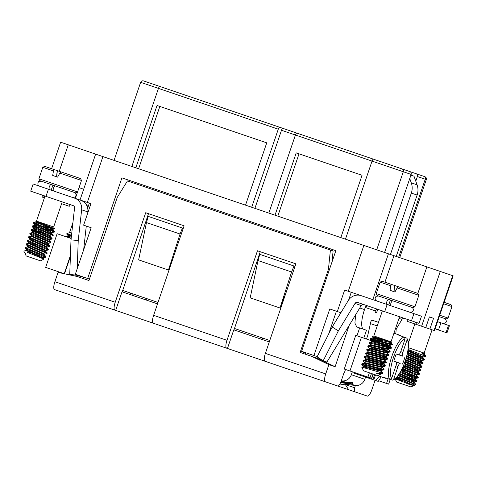 <?xml version="1.0" encoding="UTF-8"?>
<svg xmlns="http://www.w3.org/2000/svg" width="477" height="477" viewBox="0 0 477 477"><rect width="100%" height="100%" fill="white"/><g stroke="black" fill="none" stroke-linecap="round" stroke-linejoin="round"><path stroke-width="0.72" d="M332.213 327.001L317.062 356.891L323.197 360.779L338.342 330.889L332.213 327.001L348.264 300.57A11.347 10.864 108.8 0 1 361.119 295.651L344.638 290.046L337.322 311.529L329.78 308.965L313.932 355.52L301.589 351.316L335.85 250.687L121.915 177.855L87.661 278.49L75.318 274.287L91.167 227.732L83.624 225.162L90.94 203.673L80.494 200.119M90.94 203.673L89.336 203.13L87.649 208.085M356.957 335.796L359.64 327.92M355.609 314.796L354.906 323.108L356.736 326.93L363.593 329.267A18.913 5.468 -71.2 0 1 364.511 309.597L365.245 307.45A2.272 2.17 108.8 0 1 365.99 306.377L367.892 305.954M349.182 325.38L335.11 366.724L317.67 358.388L317.98 357.476M317.67 358.388L311.457 356.277L328.897 364.613L335.11 366.724M328.897 364.613L325.725 373.92A7.566 2.188 108.8 0 0 325.362 381.791L354.447 391.689L354.632 387.759L345.372 384.605L345.563 384.045M344.519 372.328L344.209 372.221L340.554 382.965L338.3 386.191M343.881 373.181A1.514 1.449 -71.2 0 0 344.507 372.358L345.497 369.46M355.401 385.488L354.632 387.759M354.447 391.689L367.385 396.095A7.566 2.188 108.8 0 0 371.893 389.637L375.065 380.324M77.524 192.088L75.384 198.378M434.04 330.466L452.691 275.676L453.15 275.831L434.499 330.627L407.203 321.331L407.298 319.363M345.467 239.174L372.042 161.101L295.418 135.015L268.843 213.088M340.84 237.6L362.055 175.286L296.229 152.873L275.014 215.187M144.489 81.239L279.629 127.246A2.272 0.656 108.8 0 0 278.276 129.178L251.701 207.251M245.53 205.152L266.744 142.838L157.034 105.489L135.82 167.803M279.629 127.246L305.471 136.04M254.909 208.342L281.49 130.275L295.418 135.015A2.272 0.656 -71.2 0 1 296.772 133.077L409.832 171.565A2.272 2.17 108.8 0 1 411.156 174.415L384.581 252.488M415.783 181.182L417.369 176.532A2.272 2.17 -71.2 0 0 416.039 173.682L378.38 160.862M416.039 173.682L424.888 176.693C426.158 177.277 426.629 178.237 426.301 179.573L417.369 176.532M168.798 89.515L157.935 85.812M313.932 355.52L317.193 356.629M122.714 290.421L158.012 302.442M234.481 328.468L269.779 340.489M87.661 278.49L89.443 279.099M80.035 199.964L95.638 154.125L393.966 255.684L384.945 282.187M328.623 334.091L336.404 311.219M417.858 293.391L426.879 266.887L393.966 255.684M426.879 266.887L440.271 271.449L421.614 326.238M452.691 275.676L440.271 271.449M51.605 168.709L60.633 142.206L95.638 154.125M83.69 189.22L79.045 187.64M102.919 156.605L87.315 202.445M348.264 291.274L363.868 245.434M172.382 260.221L168.459 270.03L138.646 259.882L146.469 222.58L180.05 234.01L182.441 228.03L148.222 216.385L146.469 222.58M285.598 294.011L279.999 307.999L250.186 297.851L258.015 260.555L291.59 271.985L293.981 266.005L259.768 254.354L258.015 260.555M388.427 253.8L372.823 299.639M90.248 227.422L91.167 227.732M64.514 273.786L70.393 256.519M332.016 261.939L333.101 250.95L127.448 180.938L117.241 197.442L88.955 280.53L83.165 278.556L83.654 277.125M337.322 311.529L340.87 312.739M351.263 292.3L348.657 299.961M129.207 181.54L129.577 180.461L335.85 250.687M183.246 228.31L182.441 228.03M180.05 234.01L168.459 270.03M291.59 271.985L279.999 307.999M295.013 266.357L293.981 266.005M70.393 204.675L69.266 206.291L61.599 203.679M44.409 197.83L41.976 197.001L42.584 195.206M429.896 329.058L433.557 318.314L429.413 316.907L425.758 327.651M415.038 322.005L416.928 324.64M42.984 197.341L45.005 196.071M281.49 130.275A2.272 0.656 -71.2 0 1 282.837 128.337M138.616 168.757L159.831 106.443L266.744 142.838M277.811 216.141L299.019 153.827L362.055 175.286M429.413 316.907L433.557 318.314M396.232 256.453L417.136 195.063A15.133 14.489 -71.2 0 0 417.089 184.837L413.994 176.18L410.912 175.131M377.969 309.382A2.272 2.17 -71.2 0 0 376.192 309.579L375.292 310.867A3.029 0.876 108.8 0 0 375.518 312.542L375.834 312.65A3.029 0.876 108.8 0 0 377.635 310.068L377.879 309.352M390.436 254.479L411.335 193.09L417.136 195.063M409.749 178.547L411.293 182.864A15.133 14.489 108.8 0 1 411.335 193.09M76.976 274.853L76.964 275.157L69.737 274.49L71.001 239.877L74.549 207.948A2.272 2.17 108.8 0 0 73.112 205.599L30.713 191.17L33.151 184.003L81.704 200.596A11.347 10.864 108.8 0 1 87.857 211.919L87.726 213.118M440.945 322.828L438.506 329.989L446.061 332.564L448.499 325.397L437.546 321.671M448.499 325.397L449.417 325.713L446.979 332.874L446.061 332.564M361.119 295.651L421.483 316.203L419.044 323.364L384.706 311.678L387.145 304.511M88.955 280.53L76.958 276.445L58.057 272.409L54.885 281.716L115.225 302.263A7.566 2.188 108.8 0 0 114.856 310.128L54.515 289.587A7.566 2.188 -71.2 0 1 54.885 281.716M157.523 303.873L122.023 291.787L115.684 310.408L114.856 310.128M269.29 341.92L233.79 329.834L227.451 348.46L153.254 323.197A7.566 2.188 -71.2 0 1 153.624 315.333L226.992 340.31A7.566 2.188 108.8 0 0 226.623 348.174M311.457 356.277L300.146 352.425L328.432 269.338L329.386 269.666M308.005 375.882L317.897 379.251M325.362 381.791L265.021 361.25A7.566 2.188 -71.2 0 1 265.391 353.379L325.725 373.92M271.622 363.492L227.451 348.46M171.118 329.279L98.828 304.672M83.6 299.49L89.432 301.47M226.992 340.31L257.467 250.777L295.865 263.847L265.391 353.379M330.412 250.031L328.432 269.338M153.624 315.333L184.104 225.8L145.706 212.73L115.225 302.263M262.189 339.505L262.678 338.068M305.387 354.208L305.876 352.777M132.594 295.388L133.083 293.951M303.253 353.481L303.73 352.05M260.257 251.725L233.998 329.905M148.49 213.678L122.231 291.858M344.346 372.71L344.477 372.31M259.905 338.724L260.394 337.293M146.081 299.979L146.57 298.542M130.31 294.607L130.799 293.176M348.615 389.709L345.372 384.605M371.511 340.751L355.735 335.385L344.275 369.043L367.922 377.098L369.383 372.799M378.869 380.825L388.63 384.146L390.192 379.549M371.458 373.503L369.997 377.802L367.922 377.098M376.252 293.611L380.151 282.151L390.806 285.777L390.037 290.314L394.938 291.984L397.162 287.941L418.83 295.317L414.93 306.777L376.252 293.611L377.194 295.531L413.01 307.725L414.93 306.777M392.321 284.697L382.071 281.209L380.151 282.151M407.638 289.909L405.331 288.967M418.83 295.317L417.888 293.397L398.325 286.743L397.162 287.941M382.292 373.193L381.057 372.591M373.139 369.311L361.751 364.374L382.584 369.776L383.848 369.902L382.274 369.007M374.356 365.734L367.499 362.961M385.005 366.36L381.493 366.61L364.446 362.526L362.973 360.797L364.082 360.898L382.59 365.901L384.999 366.36L383.496 365.43M375.572 362.15L368.721 359.378M364.219 357.291L384.665 362.532L386.287 362.741L384.712 361.846M376.794 358.567L369.937 355.8M387.443 359.199L384.981 359.634L366.885 355.365L365.436 353.707L366.223 353.678L386.567 359.098L387.509 359.157L385.935 358.269M378.011 354.983L371.16 352.217M388.66 355.615L385.517 355.943L368.101 351.782L366.819 350.005L386.698 355.27L388.725 355.574L387.157 354.685M379.233 351.406L372.376 348.633M380.097 348.872L387.342 352.044L387.801 352.42L387.246 352.449L369.323 348.204L367.845 346.493L368.411 346.469L389.942 351.996L373.598 345.056M391.098 348.454L387.688 348.723L370.54 344.621L369.067 342.891L391.092 348.454L370.289 339.308L390.764 344.627L392.315 344.871L392.04 344.543M391.289 342.623L391.462 343.512L388.719 343.416L392.38 344.835M388.719 343.416L370.569 338.628L391.384 347.775L370.659 342.397L369.287 342.247L370.856 343.142M378.774 346.421L385.601 349.176M370.283 345.36L388.689 349.629L390.162 351.352L389.149 351.269L368.071 345.819L384.384 352.759M366.914 349.373L370.385 349.11L387.473 353.213L388.654 354.966L368.596 349.647L366.849 349.408L368.417 350.303M376.335 353.582L387.723 358.525L366.664 353.069L365.626 352.992L367.195 353.886M375.119 357.166L381.946 359.92M364.476 356.534L366.634 356.104L368.25 356.337L385.034 360.373L386.358 362.138L366.569 356.909L364.41 356.575L365.978 357.47M373.902 360.749L385.285 365.68L364.553 360.302L363.188 360.153L364.762 361.047M372.68 364.327L379.507 367.081M362.037 363.701L364.643 363.283L382.596 367.534L384.068 369.258L383.049 369.174L364.583 364.184L362.031 363.701L363.54 364.631M371.464 367.91L378.285 370.665M381.373 371.112L382.846 372.841L381.117 372.603L361.739 367.123L363.557 370.814L377.879 375.691L380.282 374.511L375.793 372.984L382.017 373.628M382.846 372.841L382.679 373.33L378.965 372.066M377.456 373.402L379.34 374.189L377.856 373.497M364.023 367.612L362.896 366.891M361.763 367.087L364.189 366.998L381.075 371.237L379.072 369.913M371.821 366.867L366.914 364.798M382.596 367.534L380.294 366.336M373.038 363.283L368.131 361.214M363.253 360.117L366.366 359.783L383.359 364.058L383.818 363.957L381.511 362.753M374.254 359.7L369.353 357.631M385.034 360.373L382.727 359.169M375.477 356.122L370.569 354.053M365.692 352.956L368.572 352.581L385.607 356.874L386.251 356.79L383.949 355.592M376.693 352.539L371.786 350.47M387.473 353.213L385.166 352.008M377.915 348.961L373.008 346.892M388.689 349.629L386.388 348.425M379.132 345.378L374.224 343.309M369.353 342.212L372.555 341.89L389.512 346.159L389.912 346.046L387.604 344.847M380.354 341.794L375.447 339.725M372.65 338.241L390.019 342.468L391.045 342.391M386.764 340.751L372.978 337.46L372.34 336.679L376.168 337.627L386.764 340.751L391.164 342.546M372.978 337.46L387.473 343.786M392.315 344.871L389.488 345.253L372.454 340.96L371.762 341.043L374.063 342.236M381.314 345.288L386.257 347.369M370.54 344.621L372.841 345.813M369.323 348.204L371.625 349.397M378.875 352.449L383.818 354.53M368.101 351.782L370.408 352.98M377.659 356.033L384.718 359.109L385.356 359.539L385.07 360.451M366.885 355.365L369.186 356.557M376.436 359.616L384.146 363.164M384.063 363.212L366.282 358.853L365.662 358.948L367.964 360.141M375.22 363.194L380.163 365.275M364.446 362.526L366.747 363.718M373.998 366.777L381.302 369.985L381.707 370.325L381.409 371.195M383.782 369.943L381.087 370.343L364.058 366.056L363.23 366.109L365.525 367.302M381.958 373.646L380.348 373.962L375.793 372.984M380.247 339.94L373.718 337.388M399.553 316.728L391.021 341.8L373.831 335.945L372.34 336.679M376.919 301.035L375.894 300.385C374.022 298.632 376.299 295.823 376.371 296.283L378.631 296.02L394.521 301.428M390.812 305.763C390.442 303.771 391.009 302.096 392.523 300.748L404.77 304.916M377.963 295.794L377.194 295.531M393.871 291.614L394.557 285.455L391.486 284.411L390.806 285.777M401.634 287.864L394.706 285.508M390.395 300.027L388.689 305.041M386.692 304.362C386.322 302.37 386.889 300.701 388.403 299.347M366.515 339.052L367.755 335.403L370.438 323.603C370.718 321.277 371.47 320.198 372.692 320.377L378.464 322.339M395.654 328.188L396.28 328.403L395.803 333.834M376.878 342.319L377.098 341.669M377.468 340.59L377.76 339.725M364.792 376.031L365.4 377.039L354.649 373.378L353.886 372.316M373.044 374.046L371.303 379.048L375.667 380.533A38.619 11.162 108.8 0 0 379.442 376.222M381.171 376.812L378.231 381.403L375.667 380.533M373.008 374.034L371.303 379.048L369.425 378.404A38.619 11.162 -71.2 0 1 369.299 377.563M365.4 377.039L369.425 378.404M402.683 356.158L396.286 353.982L402.683 356.158C402.129 355.735 402.189 354.423 402.868 352.229L407.149 339.654L406.887 338.157L408.145 340.918C408.753 343.774 408.562 347.667 407.561 352.604C405.217 364.011 398.73 378.476 392.601 380.145L384.289 377.54A22.699 6.559 -71.2 0 0 385.225 378.189L377.879 375.691M386.364 378.243A22.699 6.559 -71.2 0 1 385.225 378.189M406.887 338.157L398.718 335.164A22.699 6.559 -71.2 0 1 399.851 335.218A22.699 6.559 -71.2 0 1 400.787 335.868M398.545 354.751C399.243 354.751 399.994 353.672 400.799 351.525L405.08 338.95L404.204 337.03A22.699 6.559 108.8 0 0 391.814 356.456A22.699 6.559 108.8 0 0 389.775 379.406L391.641 378.416L395.922 365.847C396.602 363.653 396.661 362.341 396.107 361.912L400.245 363.325C399.547 363.325 398.796 364.398 397.991 366.551L393.716 379.12L392.589 380.151M396.286 353.982A16.266 4.704 108.8 0 0 393.847 361.143L396.107 361.912M404.943 356.927A16.266 4.704 -71.2 0 1 403.846 360.552A16.266 4.704 -71.2 0 1 402.505 364.094M393.847 361.143L400.245 363.325M444.129 302.335L451.009 304.672L451.952 306.592L443.64 303.766M414.298 385.344L413.887 384.486L412.092 383.341L396.888 377.134M404.83 378.47L416.809 381.427L399.201 374.022M406.046 374.892L417.035 377.85L418.019 377.963L417.786 377.683L401.121 370.73M401.628 369.747L414.352 373.288M417.071 374.821L419.295 374.35L418.579 373.867L402.779 367.332M403.244 366.276L420.517 370.766L404.228 363.85M409.701 364.148L416.791 366.127M405.182 361.25L419.516 367.654L421.668 367.224L421.251 366.825L405.504 360.29L410.566 361.608M410.924 360.564L422.902 363.516L406.595 356.659M412.146 356.987L419.229 358.966M421.942 360.493L424.119 360.057L423.88 359.771L407.489 352.944M413.362 353.403L420.452 355.383M423.165 356.915L425.395 356.444L424.667 355.955L408.115 349.432M412.092 383.341L415.413 384.474M425.168 355.818L423.82 355.55M415.545 353.314L407.835 351.167M407.626 352.27L422.389 358.293L424.393 359.384L422.604 359.127M414.328 356.897L407.203 354.906M406.768 355.997L421.93 362.216L423.171 362.961L421.382 362.711M413.106 360.475L406.064 358.507M405.712 359.646L421.304 366.08L421.954 366.545L420.165 366.294M411.889 364.058L404.884 362.097L419.295 368.482M404.472 363.218L419.14 369.222L420.732 370.128L418.943 369.872M410.667 367.642L403.512 365.638M403.053 366.718L418.597 373.115L419.516 373.706L417.727 373.455M409.451 371.219L402.326 369.228M401.431 370.134L418.293 377.289L401.109 372.811M399.565 373.443L417.077 380.867L399.887 376.395M397.347 376.591L415.855 384.45M425.317 355.466L425.556 355.955L421.841 354.691M395.177 378.81L413.404 385.786L411.007 386.966L396.679 382.089L395.093 378.869M424.184 354.125L424.375 353.552L421.835 352.688L421.978 353.165L425.329 355.49M408.914 384.259L397.263 379.328L395.964 378.458L398.539 378.911M406.148 380.92L411.329 382.286M414.382 382.721L398.134 375.578M398.51 375.047L399.756 375.333M407.37 377.337L412.545 378.702M417.047 380.801L414.746 378.619L400.191 372.4M408.586 373.753L413.768 375.125M418.269 377.218L416.82 375.554L415.348 374.743L401.962 369.067M409.803 370.176L414.99 371.541M419.486 373.634L417.405 371.565L403.512 365.632M411.025 366.592L416.206 367.958M412.241 363.009L417.423 364.38M421.924 366.473L420.028 364.506L406.058 358.519M413.464 359.431L418.645 360.797M423.147 362.89L420.762 360.672L407.06 354.84M414.68 355.848L419.861 357.219M408.008 350.136L423.248 356.868L422.956 357.738L407.853 351.072M425.18 355.27L424.142 354.071L422.085 352.986M421.877 352.825L423.439 353.236L421.895 352.891M423.248 356.868L420.613 356.456M413.004 354.447L407.859 353.093M407.275 353.934L421.418 359.992L421.954 360.493L419.396 360.04M411.788 358.03L406.589 356.665M406.321 357.631L419.396 363.17L420.738 364.076L418.174 363.617M419.516 367.654L416.958 367.201M409.349 365.191L404.234 363.844M403.864 364.786L417.995 370.867L418.299 371.237L415.735 370.784M408.133 368.775L402.982 367.421M402.361 368.244L416.099 374.093L417.077 374.815L414.519 374.362M406.911 372.352L401.765 370.999M400.644 371.601L415.389 377.939L415.861 378.398L413.303 377.945M405.694 375.936L400.543 374.582M398.659 374.833L413.398 381.123L414.644 381.982L412.08 381.528M404.472 379.519L396.476 377.587M396.298 377.772L412.754 384.993L413.493 385.517L412.462 385.464L414.084 385.428M403.262 380.926L396.524 378.965M408.324 347.691L424.142 353.075L424.375 353.552M439.251 316.656L446.132 319L439.251 316.656M338.342 330.889L355.019 303.426A2.272 2.17 -71.2 0 1 357.589 302.442L384.706 311.678M370.498 369.52L371.082 367.809M371.458 366.712L371.661 366.109M372.102 364.822L372.304 364.225M372.674 363.134L372.883 362.532M373.318 361.238L373.521 360.648M373.896 359.551L374.099 358.948M374.54 357.661L374.743 357.064M375.113 355.973L375.316 355.365M375.757 354.077L375.959 353.481M376.329 352.39L376.538 351.787M376.979 350.5L377.182 349.903M377.551 348.806L377.754 348.204M378.195 346.916L378.398 346.32M378.768 345.229L378.976 344.621M381.087 345.223L380.801 346.063M380.449 347.089L380.229 347.733M379.865 348.806L379.65 349.444M379.233 350.673L379.012 351.316M378.649 352.384L378.428 353.028M378.011 354.25L377.79 354.894M377.426 355.967L377.212 356.605M376.794 357.833L376.574 358.477M376.21 359.551L375.989 360.189M375.572 361.417L375.351 362.061M374.988 363.128L374.773 363.766M374.356 364.994L374.135 365.638M373.771 366.712L373.551 367.35M373.133 368.578L372.913 369.222M386.555 383.442L388.123 378.839M438.506 329.989L435.107 328.832M396.399 328.671L402.01 319.423A2.272 2.17 108.8 0 1 404.579 318.439M363.808 338.127L366.491 330.251L363.593 329.267M355.019 303.426L361.226 305.542A2.272 2.17 108.8 0 1 363.796 304.559M361.226 305.542L326.924 362.043L323.197 360.779M352.348 371.792L351.352 374.719A9.081 8.693 108.8 0 1 341.669 380.873L345.968 382.333A11.347 0.572 -170.8 0 0 341.055 381.493M345.485 384.271L355.126 385.452A9.081 8.693 -71.2 0 0 364.81 379.298L365.561 377.092M341.288 380.813L341.669 380.873M347.697 382.846L347.638 383.228L349.593 383.705L350.911 383.472L351.549 382.948L351.227 382.56M345.885 382.315L344.436 382.137L345.777 382.596A11.347 10.864 108.8 0 0 347.226 382.691L349.092 383.323A11.347 10.864 -71.2 0 1 347.638 383.228M352.36 382.626L351.549 382.953M341.031 381.57A9.838 0.495 -170.8 0 1 344.436 382.137L348.979 383.687A9.838 0.495 -170.8 0 1 340.709 382.512M340.685 382.584A11.347 0.572 -170.8 0 0 350.833 383.991L352.449 383.758L353.052 383.132L352.408 382.632L345.968 382.333M345.956 383.061L341.824 381.934L345.956 383.061M340.793 382.262L343.041 382.751L340.876 382.017M339.815 384.021L345.539 384.861M64.353 273.75L45.661 267.388L57.121 233.724L71.156 238.506M87.881 207.4A11.347 10.864 -71.2 0 0 84.041 201.878L83.988 202.039M69.737 274.49L72.969 275.593M71.001 239.877L78.234 240.539L81.645 209.802A11.347 10.864 -71.2 0 0 74.46 198.068M86.283 226.068L83.648 249.811M80.726 276.129L73.977 275.807M80.541 200.137L84.041 201.878M78.234 240.539L77.202 268.748M76.964 275.157L80.691 276.421M51.194 190.144L52.899 185.136L57.007 186.531M71.413 236.204L66.673 233.951L71.526 235.155M70.441 235.066L67.185 233.957M69.076 232.776L66.726 233.796L67.12 233.933M71.198 238.106L66.571 236.944M65.737 236.854L67.895 236.425L71.311 237.093M71.413 236.169L68.116 235.596L70.453 236.878M71.753 233.11L69.606 232.382L69.129 232.615M77.584 191.939L81.484 180.479L59.816 173.103L57.598 177.14L52.691 175.47L53.466 170.939L42.811 167.308L38.905 178.768L77.584 191.939L75.664 192.881L74.901 192.625L39.853 180.688L38.905 178.768M57.359 170.665L64.288 173.026M42.811 167.308L44.731 166.366L57.216 170.617L56.524 176.776M49.954 168.142L47.891 167.439M33.754 254.146L40.837 256.125M45.72 257.222L26.438 248.964L24.905 248.082L26.694 248.326M34.97 250.562L42.059 252.542M26.152 244.564L27.91 246.454L44.784 254.074L47.002 253.603L46.406 253.186L26.992 245.071L26.122 244.498L27.91 244.749M36.186 246.985L43.276 248.964M28.811 242.644L46.001 250.491L48.219 250.02L29.264 241.976L27.344 240.915L29.133 241.165M37.409 243.401L44.498 245.381M30.033 239.06L47.217 246.907L49.441 246.442L29.741 238.053L28.56 237.337L30.349 237.582M38.625 239.818L45.714 241.797M48.427 243.33L50.657 242.859L49.805 242.304L32.132 235L29.807 233.819L31.571 234.004M39.847 236.24L46.937 238.22M49.65 239.746L51.665 239.072L30.999 230.176L48.153 234.636M50.866 236.169L53.096 235.698L52.5 235.274L33.086 227.159L32.221 226.593L34.004 226.837M42.286 229.073L49.369 231.059M52.088 232.585L54.223 231.995L35.352 224.065L33.462 222.986L37.319 223.785L34.064 222.676M27.565 252.434L43.92 259.1L40.539 260.847L26.211 255.97L25.031 253.573L25.973 253.895L25.114 253.335M23.85 251.17L24.619 252.732M34.284 222.216L33.998 222.658L35.28 223.284L54.36 231.279L51.021 230.796L32.436 225.949L52.536 234.529L53.317 235.054L51.522 234.803M43.246 232.567L31.339 229.681L50.3 237.641L52.094 238.637L50.306 238.387M42.03 236.151L34.904 234.159M30.069 233.074L49.805 241.553L50.878 242.221L49.083 241.964M40.813 239.728L33.688 237.743M49.632 245.727L47.843 243.819L31.005 236.222L28.781 236.693L29.729 237.29L47.45 244.618L49.626 245.727L47.867 245.548M39.591 243.312L32.466 241.32M48.41 249.31L45.947 247.05L29.783 239.8L27.624 240.235L27.821 240.515L47.032 248.559L48.439 249.382L46.645 249.125M38.369 246.895L31.249 244.904M47.193 252.888L45.237 250.89L28.566 243.383L26.342 243.854L27.016 244.319L46.442 252.434L47.217 252.959L45.428 252.709M37.152 250.473L30.033 248.487M45.971 256.471L43.246 254.086L27.344 246.967L25.245 247.593L44.212 255.553L46.001 256.543L44.212 256.292M35.936 254.056L28.811 252.065M42.572 258.468L43.341 258.48L42.602 257.95L26.128 250.544L23.904 251.021M33.998 222.658L33.605 222.52L33.438 223.009M34.982 222.157L38.476 222.377M26.128 250.544L28.68 251.003M36.288 253.013L41.469 254.378M27.344 246.967L29.896 247.426M37.51 249.429L42.691 250.795M28.566 243.383L31.118 243.842M38.732 245.852L43.908 247.217M29.783 239.8L32.335 240.259M39.943 242.268L45.13 243.634M31.005 236.222L33.557 236.681M41.165 238.685L46.347 240.05M50.848 242.149L48.618 240.003L32.537 233.026L32.221 232.639L34.773 233.098M42.387 235.107L47.569 236.473M50.622 236.902L34.445 229.801L33.444 229.055L35.996 229.52M43.604 231.524L48.785 232.889M53.287 234.982L51.266 232.949L35.149 225.955L34.66 225.478L37.212 225.937M44.826 227.94L52.977 229.878L53.394 228.96L37.999 225.186M54.503 231.405L51.951 229.097L36.013 222.169L38.202 222.3M36.383 221.471L53.388 228.96M34.875 224.655L50.562 231.589L52.154 232.561L49.536 232.132M41.928 230.123L36.783 228.769M33.688 228.316L49.978 235.477L50.878 236.163L48.32 235.71M40.712 233.7L35.56 232.347M31.029 230.242L33.134 232.329L49.244 239.317L49.656 239.746L47.098 239.293M39.49 237.284L34.344 235.93M29.807 233.825L32.478 236.187L48.35 243.097L45.881 242.876M38.273 240.867L33.122 239.514M47.217 246.907L44.659 246.454M37.051 244.445L31.905 243.091M46.001 250.491L43.443 250.037M35.835 248.028L30.683 246.675M44.784 254.074L42.226 253.615M34.612 251.606L29.467 250.252M24.935 248.147L27.111 250.27L43.21 257.258L43.562 257.652L41.004 257.198M25.156 253.382L24.715 252.876M53.305 229.008L54.545 228.733L51.564 227.404L36.944 221.662L36.002 221.34L35.799 221.942M44.796 226.032L52.267 228.239M45.017 196.035L36.485 221.107L53.674 226.957L54.545 228.733M49.197 189.464C48.827 187.473 49.393 185.803 50.902 184.45L48.088 183.496M67.43 190.079L55.01 185.851C53.502 187.205 52.935 188.874 53.305 190.866M59.816 173.103L60.984 171.899L80.541 178.559L81.484 180.479M54.145 169.573L53.466 170.939M278.276 129.178L158.453 88.388L131.879 166.461M398.659 257.282L425.234 179.209A2.272 2.17 -71.2 0 0 423.91 176.359M68.271 144.805L59.249 171.309M411.275 312.727L411.418 312.298M412.838 308.142L412.981 307.713M411.156 174.415L403.292 171.738L376.711 249.811M401.962 168.888A2.272 2.17 -71.2 0 1 403.292 171.738L372.042 161.101A2.272 0.656 -71.2 0 1 373.396 159.163M159.807 86.45A2.272 0.656 108.8 0 0 158.453 88.388L140.632 82.324L114.057 160.391M377.635 310.068L376.192 309.579M361.411 337.317L349.951 370.975M370.438 323.603L377.241 325.916M380.294 341.073A22.699 6.559 108.8 0 0 379.996 341.651M379.471 342.701A22.699 6.559 108.8 0 0 379.209 343.249M405.08 338.95A21.185 6.123 108.8 0 0 393.597 357.064A21.185 6.123 108.8 0 0 391.641 378.416M394.08 332.809A38.619 11.162 -71.2 0 1 394.074 333.25M373.789 379.895L375.494 374.88M372.895 379.591L374.6 374.576M371.339 379.06A1.514 1.449 -71.2 0 0 371.768 378.404L373.229 374.105M407.149 339.654A21.185 6.123 -71.2 0 1 405.194 361.011A21.185 6.123 -71.2 0 1 393.716 379.12M395.982 365.668L397.991 366.551M400.74 351.698L402.868 352.229M439.74 315.225L448.052 318.052L446.132 319M365.245 307.45L375.292 310.867M411.49 320.794L413.929 313.633M398.987 318.397L402.01 319.423M364.511 309.597L359.747 307.975M366.318 305.417L365.99 306.377M364.81 379.298L351.352 374.719M350.833 383.991L355.126 385.452M417.089 184.837L411.293 182.864M70.435 255.475L64.222 273.709M45.995 196.369L48.427 189.208M81.645 209.802L87.857 211.919M426.301 179.573L399.726 257.646M140.632 82.324C141.186 81.066 142.146 80.595 143.511 80.905M146.159 298.405L145.676 299.836M370.504 338.664L370.283 339.308M369.287 342.247L369.067 342.891M368.065 345.831L367.85 346.469M366.849 349.408L366.628 350.052M365.626 352.992L365.412 353.636M364.41 356.575L364.189 357.213M363.188 360.153L362.973 360.797M361.971 363.736L361.751 364.374M391.384 347.775L391.164 348.413M390.162 351.352L389.947 351.996M388.946 354.936L388.725 355.574M387.723 358.513L387.509 359.157M386.507 362.097L386.287 362.741M385.285 365.68L385.07 366.318M384.068 369.258L383.848 369.902M380.282 374.511L380.473 373.944M382.632 367.612L382.912 366.777M383.848 364.034L384.134 363.2M386.287 356.874L386.573 356.033M387.503 353.29L387.789 352.455M388.725 349.707L389.011 348.872M389.942 346.129L390.228 345.288M362.902 366.861L363.188 366.02M364.124 363.277L364.41 362.442M365.34 359.7L365.626 358.859M366.563 356.116L366.849 355.276M367.779 352.539L368.065 351.698M369.001 348.955L369.287 348.115M370.218 345.372L370.504 344.531M371.44 341.794L371.726 340.954M372.656 338.211L372.942 337.37M383.812 363.951L385.255 365.609M386.251 356.79L387.694 358.448M370.289 345.36L368.131 345.795M389.912 346.046L391.355 347.703M372.722 338.199L370.569 338.628M391.128 342.468L391.528 342.927M361.781 364.446L363.23 366.109M364.219 357.285L365.668 358.948M386.221 362.776L384.057 363.212M389.876 352.032L387.718 352.467M370.313 339.38L371.762 341.043M382.363 310.879L373.831 335.945M391.021 341.8L391.253 342.277M391.671 343.13L392.434 344.68M382.19 373.574L382.679 373.33M394.723 285.359L394.014 291.668M409.868 312.25L412.17 311.958C413.595 310.73 413.738 309.37 412.599 307.874L411.573 307.236M399.851 335.218L393.942 333.202M379.793 340.93L379.519 341.449M378.959 342.564L378.72 343.058M425.556 355.955L425.395 356.444M424.393 359.384L424.172 360.022M423.171 362.961L422.956 363.605M421.954 366.545L421.734 367.189M420.732 370.128L420.517 370.766M419.516 373.706L419.295 374.35M418.293 377.289L418.079 377.933M417.077 380.873L416.856 381.511M414.43 382.775L414.716 381.94M415.652 379.191L415.932 378.356M416.856 375.643L417.154 374.773M418.09 372.03L418.371 371.195M419.307 368.447L419.593 367.612M420.529 364.869L420.809 364.029M421.746 361.286L422.032 360.451M395.904 378.499L396.071 377.999M424.363 359.312L422.92 357.655M420.708 370.057L419.259 368.393M415.831 384.379L414.382 382.715M395.028 378.649L395.988 378.452M420.726 364.076L422.89 363.641M418.287 371.237L420.452 370.802M415.849 378.398L418.013 377.969M414.632 381.982L416.791 381.546M413.41 385.565L414 385.446M414.877 323.943L408.431 342.88M432.067 329.798L424.142 353.075M451.952 306.592L448.052 318.052M414.245 385.374L415.807 384.605M442.99 323.525C446.794 322.953 447.366 321.283 444.701 318.511M351.555 382.924L351.615 382.56M67.829 236.437L68.11 235.596M69.111 232.842L68.515 232.961M66.702 234.022L68.151 235.686M72.915 222.664L69.606 232.382M32.436 225.949L32.215 226.593M31.22 229.532L30.999 230.17M29.997 233.11L29.777 233.754M28.781 236.693L28.56 237.337M27.559 240.277L27.344 240.915M26.342 243.854L26.122 244.498M25.12 247.438L24.905 248.082M54.533 231.476L54.312 232.114M53.317 235.054L53.096 235.698M52.094 238.637L51.874 239.281M50.878 242.221L50.657 242.859M49.656 245.798L49.441 246.442M48.439 249.382L48.219 250.026M47.217 252.959L47.002 253.603M46.001 256.543L45.78 257.186M43.341 258.48L43.64 257.61M44.57 254.867L44.856 254.026M45.792 251.284L46.078 250.449M47.008 247.7L47.295 246.865M48.231 244.123L48.517 243.288M49.447 240.539L49.733 239.704M50.669 236.962L50.956 236.121M51.886 233.378L52.172 232.543M26.044 250.592L26.33 249.751M27.267 247.014L27.553 246.174M28.483 243.431L28.769 242.59M29.705 239.848L29.991 239.013M30.922 236.27L31.208 235.429M32.144 232.687L32.424 231.846M33.36 229.103L33.646 228.268M34.577 225.526L34.863 224.685M32.502 225.913L34.654 225.478M31.285 229.491L33.438 229.061M52.065 238.566L50.622 236.908M30.063 233.074L32.221 232.639M43.944 259.124L43.306 258.391M35.876 221.894L34.32 222.21M34.916 224.745L33.468 223.081M33.694 228.322L32.245 226.658M30.039 239.066L28.59 237.403M28.817 242.65L27.374 240.986M43.55 257.658L45.714 257.222M25.162 253.394L24.768 252.941M62.207 201.89L53.674 226.957M36.485 221.107L36.002 221.34M34.094 222.282L33.605 222.52M57.377 170.516L56.668 176.824M41.284 181.177L38.995 181.463C38.53 180.843 36.455 185.344 39.579 186.191M72.522 197.406L74.829 197.12C76.254 195.892 76.392 194.527 75.253 193.036L74.233 192.392"/></g></svg>
